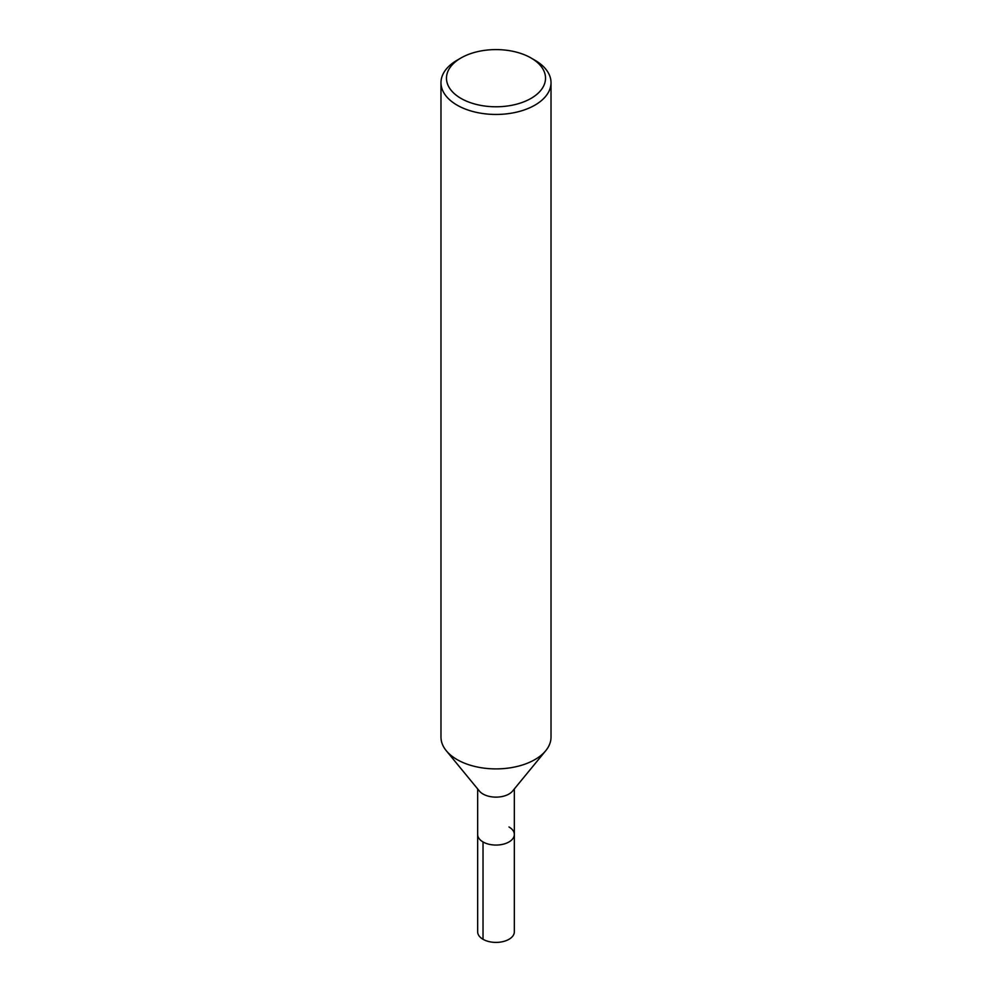 <?xml version="1.0" encoding="UTF-8"?>
<svg xmlns="http://www.w3.org/2000/svg" width="992" height="992" viewBox="0 0 992 992"><rect width="100%" height="100%" fill="white"/><g stroke="black" fill="none" stroke-linecap="round" stroke-linejoin="round"><path stroke-width="1.49" d="M531.018 57.97L534.911 60.227A55.019 31.769 180 0 1 534.911 60.227A55.019 31.769 180 0 1 551.019 82.683L551.019 737.13A55.019 31.769 180 0 1 545.712 750.746A55.019 31.769 180 0 1 496 768.899A55.019 31.769 180 0 1 446.288 750.746A55.019 31.769 180 0 1 440.981 737.118L440.981 82.683A55.019 31.769 180 0 1 457.089 60.227L460.982 57.97A49.526 28.594 180 0 1 531.018 57.97L531.018 57.97A49.526 28.594 180 0 1 531.018 98.406A49.526 28.594 180 0 1 460.982 98.406A49.526 28.594 180 0 1 460.982 57.97M545.712 750.746L512.566 791.083A18.34 10.59 180 0 1 496 797.134A18.34 10.59 180 0 1 479.434 791.083L446.288 750.746M551.019 82.683A55.019 31.769 180 0 1 496 114.452A55.019 31.769 180 0 1 440.981 82.683M508.97 826.981A18.34 10.59 180 0 1 514.34 834.47A18.34 10.59 180 0 1 496 845.06A18.34 10.59 180 0 1 477.66 834.47L477.66 788.925M514.34 834.47A18.34 10.59 180 0 1 496 845.06A18.34 10.59 180 0 1 477.66 834.47L477.66 931.81A18.34 10.59 180 0 0 496 942.4A18.34 10.59 180 0 0 514.34 931.81L514.34 788.925M483.03 939.3L483.03 841.96"/></g></svg>
